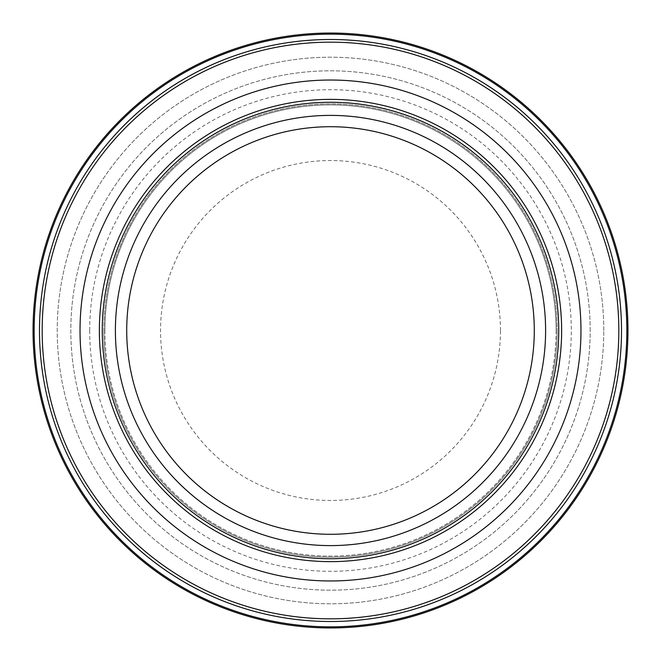 <?xml version="1.0" encoding="UTF-8"?>
<svg xmlns="http://www.w3.org/2000/svg" width="661" height="661" viewBox="0 0 661 661"><rect width="100%" height="100%" fill="white"/><g stroke="black" fill="none" stroke-linecap="round" stroke-linejoin="round"><path stroke-width="0.5" stroke-dasharray="3.31 2.48" d="M557.132 330.5A226.632 226.632 0 0 1 330.5 557.132A226.632 226.632 0 0 1 103.868 330.5A226.632 226.632 0 0 0 330.5 557.132A226.632 226.632 0 0 0 557.132 330.5A226.632 226.632 0 0 0 330.5 103.868A226.632 226.632 0 0 0 103.868 330.5A226.632 226.632 0 0 1 330.5 103.868A226.632 226.632 0 0 1 557.132 330.5A226.632 226.632 0 0 0 330.5 103.868A226.632 226.632 0 0 0 103.868 330.5M500.468 330.5A169.968 169.968 0 0 0 330.5 160.532A169.968 169.968 0 0 0 160.532 330.5A169.968 169.968 0 0 0 330.5 500.468A169.968 169.968 0 0 0 500.468 330.5M627.95 330.5A297.45 297.45 0 0 0 330.5 33.05A297.45 297.45 0 0 0 33.05 330.5A297.45 297.45 0 0 0 330.5 627.95A297.45 297.45 0 0 0 627.95 330.5A297.45 297.45 0 0 0 330.5 33.05A297.45 297.45 0 0 0 33.05 330.5A297.45 297.45 0 0 0 330.5 627.95A297.45 297.45 0 0 0 627.95 330.5A297.45 297.45 0 0 0 330.5 33.05A297.45 297.45 0 0 0 33.05 330.5A297.45 297.45 0 0 0 330.5 627.95A297.45 297.45 0 0 0 627.95 330.5A297.45 297.45 0 0 1 330.5 627.95A297.45 297.45 0 0 1 33.05 330.5M603.782 330.5A273.282 273.282 0 0 0 330.5 57.218A273.282 273.282 0 0 0 57.218 330.5A273.282 273.282 0 0 0 330.5 603.782A273.282 273.282 0 0 0 603.782 330.5A273.282 273.282 0 0 0 330.5 57.218A273.282 273.282 0 0 0 57.218 330.5A273.282 273.282 0 0 0 330.5 603.782A273.282 273.282 0 0 0 603.782 330.5M590.182 330.5A259.682 259.682 0 0 0 330.5 70.818A259.682 259.682 0 0 0 70.818 330.5A259.682 259.682 0 0 0 330.5 590.182A259.682 259.682 0 0 0 590.182 330.5A259.682 259.682 0 0 0 330.5 70.818A259.682 259.682 0 0 0 70.818 330.5A259.682 259.682 0 0 0 330.5 590.182A259.682 259.682 0 0 0 590.182 330.5M104.909 330.5A225.591 225.591 0 0 0 330.5 556.091A225.591 225.591 0 0 0 556.091 330.5A225.591 225.591 0 0 0 330.5 104.909A225.591 225.591 0 0 0 104.909 330.5A225.591 225.591 0 0 0 330.5 556.091A225.591 225.591 0 0 0 556.091 330.5A225.591 225.591 0 0 0 330.5 104.909A225.591 225.591 0 0 0 104.909 330.5A225.591 225.591 0 0 1 330.5 104.909A225.591 225.591 0 0 1 556.091 330.5M89.706 330.5A240.794 240.794 0 0 0 330.5 571.294A240.794 240.794 0 0 0 571.294 330.5A240.794 240.794 0 0 0 330.5 89.706A240.794 240.794 0 0 0 89.706 330.5M618.828 330.5A288.328 288.328 0 0 0 330.5 42.172A288.328 288.328 0 0 0 42.172 330.5A288.328 288.328 0 0 0 330.5 618.828A288.328 288.328 0 0 0 618.828 330.5M621.505 330.5A291.005 291.005 0 0 0 330.5 39.495A291.005 291.005 0 0 0 39.495 330.5A291.005 291.005 0 0 0 330.5 621.505A291.005 291.005 0 0 0 621.505 330.5M626.843 330.5A296.343 296.343 0 0 0 330.5 34.157A296.343 296.343 0 0 0 34.157 330.5A296.343 296.343 0 0 0 330.5 626.843A296.343 296.343 0 0 0 626.843 330.5"/><path stroke-width="0.99" d="M627.95 330.5A297.45 297.45 0 0 0 330.5 33.05A297.45 297.45 0 0 0 33.05 330.5A297.45 297.45 0 0 0 330.5 627.95A297.45 297.45 0 0 0 627.95 330.5A297.45 297.45 0 0 0 330.5 33.05A297.45 297.45 0 0 0 33.05 330.5M80.031 330.5A250.469 250.469 0 0 0 330.5 580.969A250.469 250.469 0 0 0 580.969 330.5A250.469 250.469 0 0 0 330.5 80.031A250.469 250.469 0 0 0 80.031 330.5M558.735 330.5A228.235 228.235 0 0 0 330.5 102.265A228.235 228.235 0 0 0 102.265 330.5A228.235 228.235 0 0 0 330.5 558.735A228.235 228.235 0 0 0 558.735 330.5M626.843 330.5A296.343 296.343 0 0 0 330.5 34.157A296.343 296.343 0 0 0 34.157 330.5A296.343 296.343 0 0 0 330.5 626.843A296.343 296.343 0 0 0 626.843 330.5M621.505 330.5A291.005 291.005 0 0 0 330.5 39.495A291.005 291.005 0 0 0 39.495 330.5A291.005 291.005 0 0 0 330.5 621.505A291.005 291.005 0 0 0 621.505 330.5M618.828 330.5A288.328 288.328 0 0 0 330.5 42.172A288.328 288.328 0 0 0 42.172 330.5A288.328 288.328 0 0 0 330.5 618.828A288.328 288.328 0 0 0 618.828 330.5M99.365 330.5A231.135 231.135 0 0 0 330.5 561.635A231.135 231.135 0 0 0 561.635 330.5A231.135 231.135 0 0 0 330.5 99.365A231.135 231.135 0 0 0 99.365 330.5M545.606 330.5A215.106 215.106 0 0 0 330.5 115.394A215.106 215.106 0 0 0 115.394 330.5A215.106 215.106 0 0 0 330.5 545.606A215.106 215.106 0 0 0 545.606 330.5M534.286 330.5A203.786 203.786 0 0 0 330.5 126.714A203.786 203.786 0 0 0 126.714 330.5A203.786 203.786 0 0 0 330.5 534.286A203.786 203.786 0 0 0 534.286 330.5"/></g></svg>
